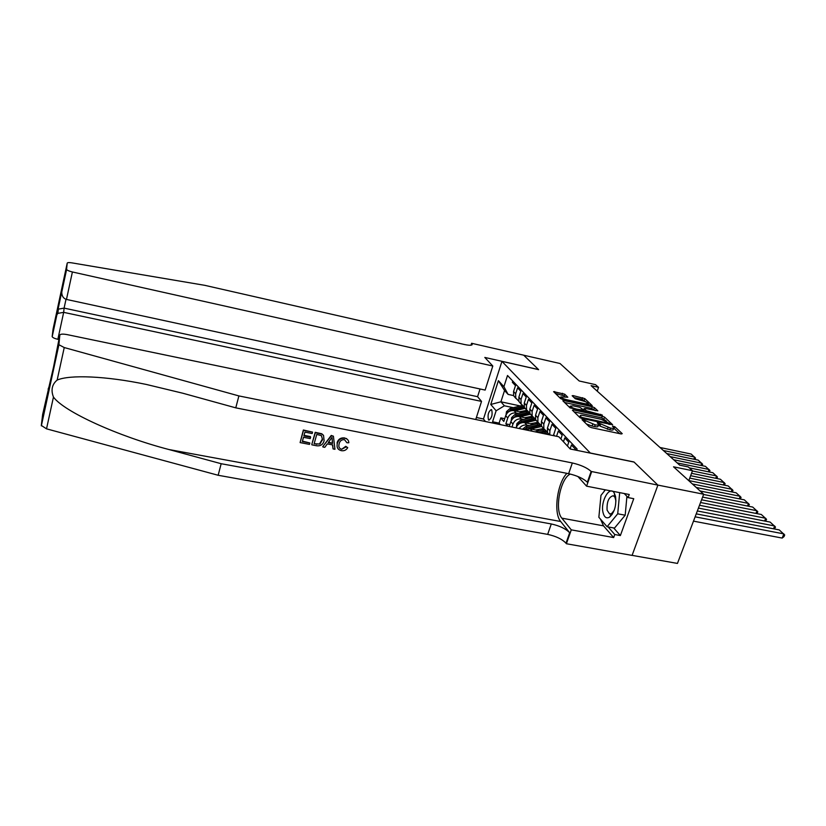 <?xml version="1.0" encoding="UTF-8"?>
<svg xmlns="http://www.w3.org/2000/svg" width="826" height="826" viewBox="0 0 826 826"><rect width="100%" height="100%" fill="white"/><g stroke="black" fill="none" stroke-linecap="round" stroke-linejoin="round"><path stroke-width="1.24" d="M582.764 419.505L582.062 419.701L589.093 426.619L591.437 427.641L621.297 433.98L622.226 433.66L614.792 426.701L612.438 426.113L613.863 427.61C614.069 428.405 612.933 428.549 610.455 428.075L598.034 422.767L597.281 422.871L598.654 424.347C598.86 425.142 597.704 425.297 595.164 424.812L582.764 419.505M488.486 419.835L488.951 420.155C491.821 418.028 492.73 414.6 491.687 409.861L491.233 409.551C488.373 411.658 487.454 415.086 488.486 419.835M564.716 394.188L553.606 391.648L560.617 398.576L562.805 399.516L592.201 405.597L584.767 398.607L573.203 395.623L572.15 395.726L575.288 398.751L582.165 400.713C585.355 401.529 587.389 402.479 588.267 403.542L585.479 403.831L566.832 399.753C563.652 398.937 561.618 397.998 560.761 396.934L567.803 397.213L564.716 394.188L564.158 395.83L555.423 393.465M590.435 453.04L633.976 461.971L657.857 485.089L703.69 494.237L673.541 466.814L692.508 470.717L688.244 466.927L679.705 465.162L591.106 385.659L598.54 387.332L595.515 384.648L579.212 380.982L560.018 363.512L523.715 355.211L538.614 369.645L501.94 361.365L590.404 453.133M573.399 409.923L572.397 410.181L579.904 417.574L582.206 418.565L612.634 424.729L604.57 417.14L602.309 416.17L573.399 409.923L573.079 410.852M570.064 407.879L562.857 400.786L563.848 400.548L592.263 406.753L594.472 407.683L597.817 410.852L585.211 408.457L584.147 408.581L586.377 410.759L602.371 415.106L570.064 407.879M703.69 494.237L677.454 563.425L632.096 555.361L657.899 485.13L634.089 462.085L570.219 448.993L558.799 436.758L67.123 334.613C62.807 333.828 60.37 334.003 59.802 335.108L58.914 344.731L64.242 347.55L238.89 395.922L572.335 462.963C580.792 464.935 587.059 467.753 591.158 471.44L657.899 485.13M504.707 418.699L500.804 417.884L503.819 421.436L505.698 415.664L507.742 418.039C509.384 414.26 512.172 412.577 516.105 413L518.47 413.506M509.859 424.667L505.853 423.831L507.825 426.164M575.288 450.036L575.536 449.313L571.447 444.977L570.105 448.879M567.431 446.009L568.763 442.127L564.788 437.914L563.477 441.765M560.875 438.978L562.176 435.137L558.314 431.048L556.538 436.283M553.368 435.632L555.774 428.353L552.016 424.368L549.889 430.676L549.775 434.879M548.815 434.683L547.473 432.638L547.432 428.023L549.548 421.745L545.893 417.863L543.797 424.099L543.838 428.684L547.277 432.039M543.983 429.004L541.453 426.082L541.412 421.518L543.487 415.313L539.925 411.544L537.871 417.698L537.922 422.231L541.278 425.535M538.077 422.582L535.599 419.701L535.547 415.189L537.581 409.056L534.123 405.38L532.099 411.472L532.161 415.953L535.434 419.205M524.644 417.698L532.305 416.283L529.9 413.485L529.838 409.025L531.841 402.964L528.464 399.392L526.482 405.401L526.544 409.83L529.745 413.041M526.72 410.223L524.345 407.425L524.273 403.016L526.245 397.038L522.961 393.548L521.01 399.495L521.082 403.873L524.2 407.032M521.258 404.286L518.934 401.529L518.852 397.172L520.793 391.245L517.592 387.848L515.672 393.734L515.754 398.06L518.8 401.178M531.479 416.263L532.388 416.449M505.698 415.664C507.329 411.906 510.096 410.233 514.02 410.656L522.528 412.463M511.975 427.032L512.946 424.079C514.608 420.258 517.437 418.555 521.413 418.968L523.818 419.484M537.199 422.292L538.025 422.468M509.27 426.464L510.85 421.642C512.502 417.842 515.31 416.149 519.275 416.562L528 418.41M519.131 428.518C521.144 425.782 523.715 424.647 526.864 425.101L529.301 425.607M543.095 428.498L543.807 428.642M516.095 427.889L516.136 427.775C517.819 423.924 520.659 422.21 524.665 422.633L533.596 424.502M525.099 429.757L530.199 428.849L539.357 430.759M485.461 421.518L483.458 419.04L501.94 361.365M500.804 417.884L499.1 423.129L492.575 421.766L493.793 423.253M492.575 421.766L496.127 410.77L490.768 404.461L498.408 380.662L503.901 386.682L507.515 375.489L577.106 449.014L576.651 450.315M512.76 381.034L512.357 382.304L515.476 385.618L513.576 391.462L513.658 395.778L515.94 398.493M505.853 423.831L507.742 418.039M499.1 423.129L500.339 424.616M520.143 405.917L500.897 401.797L504.397 405.783L513.256 407.672M525.914 410.377L526.905 410.584M597.219 391.152L598.54 387.332M688.781 480.67L692.508 470.717M513.586 395.582L508.093 394.394L504.552 390.502L500.897 401.797L490.768 404.461M503.901 386.682L508.093 394.394M504.397 405.783L496.127 410.77M498.408 380.662L504.552 390.502M586.439 424.006L592.087 426.03L592.686 424.285M598.458 424.925L598.055 426.071C598.261 426.877 597.095 427.042 594.565 426.557L592.087 426.03M613.666 428.188L613.264 429.334C613.46 430.129 612.324 430.284 609.846 429.809L599.975 426.082L598.54 424.874M619.748 433.65L613.749 428.136M606.439 421.146L601.72 417.863L574.153 411.906M610.053 424.533L609.423 423.945M581.494 417.367L609.588 423.49L601.214 419.329L583.724 415.561C581.194 415.065 580.028 415.21 580.224 416.005L581.494 417.367L581.184 418.266M580.368 417.006L579.645 417.316M564.602 402.499L591.695 408.405L592.263 406.753M595.288 410.656L591.695 408.405M584.106 410.811L584.891 411.575M573.141 405.834L570.229 406.165C571.127 407.27 573.213 408.24 576.465 409.076L584.137 410.274L579.8 407.28L573.141 405.834M565.387 397.027L564.158 395.83M586.14 402.055L582.062 399.319L574.039 397.564M589.692 405.39L588.153 403.945M693.489 521.134L782.181 538.077L783.864 533.895L695.131 516.828M696.246 513.865L779.238 529.91L784.7 534.949L784.029 536.611L782.181 538.077M602.949 512.213C604.136 517.241 606.346 518.883 609.567 517.148C614.503 512.43 616.506 505.574 615.566 496.56L614.286 493.091C609.836 485.007 600.388 501.155 602.949 512.213M615.948 500.907L614.864 497.107L613.212 495.734C608.752 496.953 606.707 501.764 607.089 510.189L609.629 513.999L611.643 513.545L614.234 510.231M626.924 496.343L625.189 515.207L614.492 528.093L607.1 526.73L598.86 517.283L600.967 495.394L605.365 489.839M611.643 513.545L609.598 517.097M619.696 492.637L617.724 513.793L607.1 526.73M625.189 515.207L617.724 513.793M309.864 442.984L309.471 444.388L300.106 442.591L303.524 430.356L312.569 432.122L312.176 433.536L304.939 432.122L303.885 435.891L310.628 437.202L310.225 438.606L303.493 437.305L302.316 441.528L309.864 442.984L302.43 441.115M310.628 437.202L310.359 436.572L304.04 435.343M312.569 432.122L303.369 430.005L300.106 442.591M323.534 435.374L321.758 433.764L315.202 432.318L311.774 444.502L315.356 432.669L321.933 434.135L323.534 435.374L324.112 440.733C323.018 444.605 320.478 446.277 316.492 445.741L311.929 444.863M346.073 446.928L347.725 447.661L345.774 446.308L341.675 449.272L346.073 446.928L345.774 446.308M337.421 443.283C338.588 439.587 341.107 437.925 344.989 438.296L344.824 437.956C340.89 437.481 338.33 439.05 337.122 442.643L337.184 444.357L337.122 442.643M566.915 473.35C557.158 483.22 553.224 513.142 560.689 521.505L569.672 532.749L566.006 543.219L566.409 543.735L632.076 555.402M238.89 395.922L235.771 407.848L182.845 393.238L146.347 384.451C105.625 375.923 69.591 374.601 57.149 380.074C51.997 384.4 50.758 390.068 53.453 397.069C64.108 411.813 118.593 436.438 168.886 449.52L221.172 463.716L551.283 523.963C559.646 525.811 565.779 528.733 569.672 532.749M333.415 436.2L331.236 435.447L322.749 446.608L331.402 435.808L333.415 436.2L334.953 449.282L333.074 448.921L332.702 444.925L327.313 443.882L324.804 447.331L322.904 446.969M332.486 444.884L333.074 448.921M346.61 438.585L344.979 438.265M221.172 463.716L218.157 475.27L547.679 534.381C556.032 536.198 562.145 539.151 566.006 543.219M591.158 471.44L587.379 482.219C583.321 478.481 577.075 475.631 568.629 473.68L235.771 407.848M59.802 335.108L53.545 366.992L42.642 414.497L41.31 425.431L58.852 344.38M53.453 397.069L46.524 428.839L218.157 475.27M591.581 471.894L586.584 486.173L629.236 494.495L628.121 497.593L624.229 493.514M613.666 527.938L620.367 535.558L633.748 498.687L628.121 497.593M620.367 535.558L614.761 534.525L613.666 537.561L571.272 529.848L566.409 543.735M570.312 474.052C560.358 478.306 554.277 509.941 561.845 518.15L571.272 529.848M586.584 486.173L577.89 476.509M46.524 428.839L41.31 425.431M613.666 537.561L603.517 525.852L600.461 519.12M604.033 491.511L604.942 489.756M608.122 526.916L614.761 534.525M47.381 395.447L47.495 394.921M48.114 389.18L49.519 385.597M344.989 438.296C347.457 438.854 348.727 440.33 348.82 442.757L346.941 442.777L344.504 439.68C341.685 439.515 339.909 440.826 339.197 443.624L338.939 444.811C338.536 447.114 339.445 448.601 341.675 449.272M347.725 447.661C346.29 450.077 344.194 451.089 341.448 450.686C338.082 449.871 336.667 447.764 337.184 444.357M330.503 439.484L328.242 442.591L332.568 443.428L332.011 437.408L330.503 439.484M332.568 443.428L328.614 442.086M332.248 440L332.269 442.788M314.117 443.799L319.992 444.027L322.543 439.453L321.386 435.601L316.761 434.435L314.117 443.799M316.74 444.305L314.231 443.386M319.992 444.027L316.534 443.83M322.326 440.361L322.037 439.721L319.755 443.5M322.543 439.453L322.254 438.823L322.037 439.721M492.802 366.011L72.399 271.971L66.472 299.435L485.141 390.079L492.802 366.011L484.81 357.441L538.531 369.563L523.694 355.19L471.594 343.275L470.985 345.196M58.852 339.517L57.851 339.31C54.661 338.577 52.771 337.7 52.193 336.688L66.586 269.255L67.216 263.122C67.474 262.513 68.992 262.42 71.759 262.844L204.838 285.342L464.295 344.473C469.829 345.629 472.472 345.495 472.214 344.07L471.594 343.275M52.172 336.461L53.06 329.161L67.216 263.122M483.478 418.978L476.395 417.502M475.755 419.505L481.527 401.405L477.583 396.697L480.04 388.974M481.527 401.405L63.674 312.352L57.851 339.31M66.586 269.255L66.617 269.452C67.236 270.35 69.167 271.186 72.399 271.971M477.583 396.697L64.098 308.119L63.674 312.352L57.861 313.364L56.777 314.985M57.273 310.741L58.347 309.13L64.098 308.119L65.997 299.311M62.322 287.2L62.177 288.501M61.878 291.186L61.754 292.136C61.795 296.038 63.365 298.475 66.472 299.435M773.528 528.805L774.664 525.976L697.351 510.953M698.435 508.093L770.152 522.094L775.5 527.019L774.447 528.981M764.618 521.01L765.702 518.263L699.508 505.275M700.562 502.507L761.314 514.484L766.549 519.306L765.568 521.196M755.935 513.421L756.988 510.747L701.594 499.792M702.606 497.107L752.703 507.061L757.834 511.79L756.926 513.617M747.468 506.028L748.49 503.426L703.607 494.475M700.118 490.985L744.319 499.844L749.337 504.48L748.501 506.235M739.229 498.821L740.21 496.302L696.235 487.454M692.394 483.964L736.142 492.802L741.067 497.345L740.303 499.038M731.186 491.8L732.135 489.343L688.822 480.567M689.741 478.109L728.171 485.936L732.992 490.396L732.301 492.028M723.349 484.955L724.257 482.57L690.65 475.704M543.622 433.609L547.566 432.741M535.165 431.843L544.293 429.592M691.538 473.319L720.396 479.245L725.125 483.613L724.495 485.192M540.4 432.938L546.244 431.544M545.284 430.811L538.366 432.514M535.661 429.995L543.704 428.529M715.698 478.275L716.586 475.962L692.415 470.985M531.004 429.024L541.753 426.402M522.497 429.21L525.842 426.505L538.5 423.335M689.287 467.846L712.817 472.709L717.453 477.005L716.875 478.522M525.439 429.572L540.586 425.225M539.554 424.523L526.895 427.692L524.087 429.541M530.085 423.769L537.963 422.323M708.243 471.77L709.09 469.509L677.165 462.89M525.481 422.798L536.084 420.227M516.374 427.135L516.87 423.604L520.411 420.351L532.873 417.244M673.644 459.731L705.414 466.339L709.968 470.552L709.41 472.007M520.081 423.273L535.093 419.061M533.978 418.39L521.433 421.508L518.47 423.593L518.181 424.595M700.954 465.41L701.78 463.21L670.175 456.613M520.091 416.738L530.56 414.208M511.149 420.868L511.614 417.564L515.104 414.363L527.401 411.307M666.737 453.536L698.197 460.123L702.658 464.253L702.131 465.657M514.866 417.14L529.755 413.052M528.568 412.401L516.105 415.488L512.894 418.472M519.337 411.782L526.802 410.388M693.84 459.204L694.645 457.067L663.35 450.49M514.835 410.821L525.171 408.333M506.059 414.766L506.483 411.678L509.941 408.519L522.073 405.514M659.995 447.485L691.145 454.042L695.523 458.1L695.017 459.452M509.776 411.152L524.273 407.228M523.312 406.568L510.912 409.613L507.742 412.504M514.02 410.656L516.105 413M519.275 416.562L521.413 418.968M524.665 422.633L526.864 425.101M530.199 428.849L532.336 431.255M513.576 391.462L515.672 393.734M518.852 397.172L521.01 399.495M524.273 403.016L526.482 405.401M529.838 409.025L532.099 411.472M535.547 415.189L537.871 417.698M541.412 421.518L543.797 424.099M547.432 428.023L549.889 430.676M553.627 434.703L554.742 435.911M510.85 421.642L512.946 424.079M584.818 422.416L585.283 421.084M594.565 426.557L595.164 424.812M599.046 425.194L599.655 423.47M599.975 426.082L600.574 424.347M607.389 429.283L607.998 427.548M609.846 429.809L610.455 428.075M614.183 428.426L614.792 426.701M583.92 421.528L584.374 420.197M601.72 417.863L602.309 416.17M603.982 418.823L604.57 417.14M582.877 418.71L583.104 418.059M608.617 424.234L608.845 423.583M580.12 417.739L580.564 416.449M563.538 401.457L563.848 400.548M593.894 409.345L594.472 407.683M583.827 409.964L584.25 408.715M586.016 411.813L586.377 410.759M588.401 412.329L588.618 411.709M600.502 414.951L600.719 414.332M576.259 409.696L576.465 409.076M582.96 411.152L583.177 410.532M566.636 400.352L566.832 399.753M585.273 404.43L585.479 403.831M572.914 396.48L573.203 395.623M582.062 399.319L582.619 397.698M584.209 400.238L584.767 398.607M554.38 392.443L554.69 391.545M562.01 394.921L562.568 393.279M168.886 449.52L560.689 521.505M551.283 523.963L547.679 534.381M568.629 473.68L572.335 462.963M64.242 347.55L57.149 380.074M603.517 525.852L561.845 518.15M471.336 345.144L471.832 343.533M544.427 431.895L545.532 433.113M542.62 429.912L543.725 431.12M538.655 425.576L539.739 426.763M536.9 423.655L537.974 424.832M525.842 426.505L526.895 427.692M516.849 423.697L517.892 424.884M533.049 419.422L534.102 420.579M531.335 417.553L532.378 418.699M520.411 420.351L521.433 421.508M519.244 423.759L518.47 423.593M511.593 417.657L512.574 418.782M527.577 413.423L528.599 414.559M525.904 411.596L526.926 412.721M515.104 414.363L516.105 415.488M513.886 417.688L513.183 417.543M506.472 411.771L507.401 412.845M522.239 407.579L523.24 408.684M520.607 405.803L521.609 406.888M509.941 408.519L510.912 409.613M508.661 411.782L508.031 411.647M547.473 432.638L549.476 434.817M541.453 426.082L543.838 428.684M535.599 419.701L537.922 422.231M529.9 413.485L532.161 415.953M524.345 407.425L526.544 409.83M518.934 401.529L521.082 403.873M513.658 395.778L515.754 398.06M609.278 424.368L609.536 423.614M579.738 417.409L580.224 416.005M583.714 409.861L584.147 408.581M569.754 407.579L570.229 406.165M583.92 411.358L584.188 410.574M560.307 398.277L560.761 396.934M587.782 404.977L588.133 403.955M612.118 514.464L611.209 514.299M614.864 497.107L614.286 493.091M58.914 344.731L41.352 425.844M471.945 344.917L472.214 344.07M52.193 336.688L56.963 314.469M58.347 309.13L57.861 313.364M62.198 288.119L57.459 310.235M61.754 292.136L66.617 269.452"/></g></svg>
